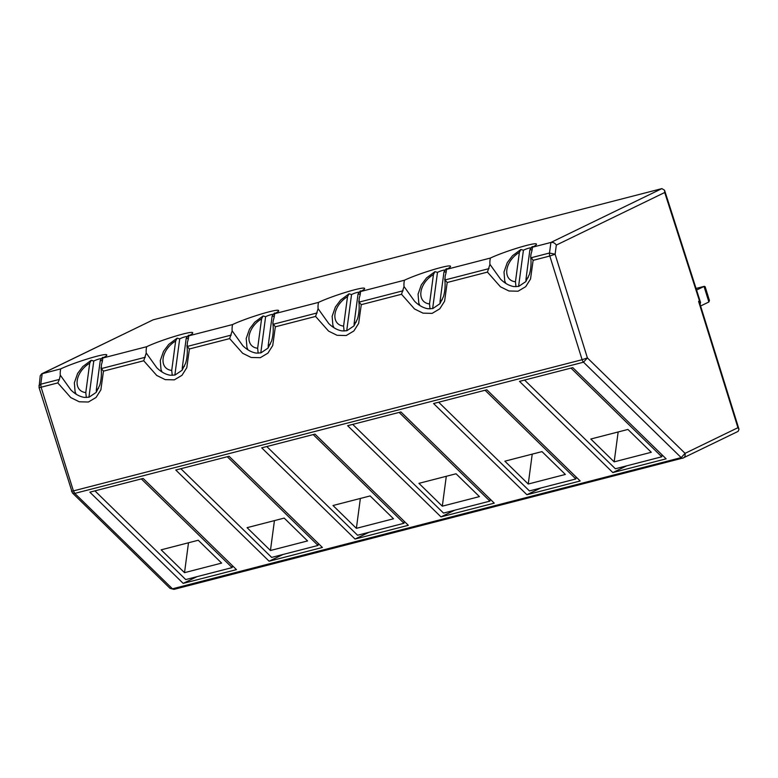 <?xml version="1.0" encoding="UTF-8"?>
<svg xmlns="http://www.w3.org/2000/svg" width="778" height="778" viewBox="0 0 778 778"><rect width="100%" height="100%" fill="white"/><g stroke="black" fill="none" stroke-linecap="round" stroke-linejoin="round"><path stroke-width="1.17" d="M737.933 427.696L739.003 429.3L738.108 431.382L682.841 458.116C684.679 457.697 685.418 456.112 685.068 453.35L587.4 357.919L555.103 254.241L556.328 245.08C554.918 243.008 553.119 242.133 550.912 242.454L661.884 188.616L664.558 190.24L700.56 302.525L699.48 300.93L698.586 301.358L737.933 427.696L685.068 453.35L681.178 457.62A4.085 2.023 75.5 0 0 682.646 458.193A4.085 2.023 75.5 0 0 682.841 458.116M739.003 429.3L699.655 302.963L698.586 301.358M170.051 588.353L72.393 492.931L74.795 493.388L172.463 588.81L173.932 589.384L170.051 588.353L172.463 588.81L681.178 457.62L583.51 362.188L587.4 357.919L582.109 359.708L549.813 256.02L555.103 254.241L549.501 253.015L550.912 242.454L532.395 247.229A25.081 16.863 134.3 0 1 532.24 248.999A25.081 16.863 134.3 0 1 531.092 253.764L530.654 256.808C531.432 262.964 531.024 268.828 529.419 274.401L525.821 281.597L518.731 286.392L513.927 286.596C509.172 285.769 504.708 283.28 500.526 279.127L500.546 279.146M700.083 304.344L700.56 302.525M556.328 245.08L664.713 192.506L664.558 190.24M314.983 434.114L408.324 525.306L355.05 539.047L261.709 447.856L314.983 434.114M440.98 516.884L347.64 425.692L400.913 411.951L494.254 503.152L440.98 516.884L454.848 510.164M572.783 367.624L666.124 458.826L612.84 472.567L519.5 381.366L572.783 367.624M526.91 494.73L433.57 403.529L486.853 389.788L580.194 480.989L526.91 494.73L540.778 488.001M143.123 478.441L236.463 569.632L183.19 583.374L89.849 492.173L143.123 478.441M322.393 547.469L269.12 561.21L175.779 470.019L229.053 456.278L322.393 547.469M700.599 305.997L708.875 301.99L709.429 300.454L705.169 286.771L704.343 286.314L696.047 288.453M696.563 290.058L704.343 286.314M39.513 387.211C38.725 387.707 39.26 387.707 41.098 387.22L57.796 382.912L70.788 397.607L79.288 401.798L88.41 402.012L96.054 397.47L100.868 389.846L103.464 371.135L143.726 360.759L156.718 375.443L165.228 379.635L174.34 379.849L181.984 375.307L186.798 367.683L189.394 348.972L229.656 338.595L242.658 353.28L251.158 357.472L260.28 357.695L267.914 353.154L272.738 345.52L275.334 326.818L315.586 316.432L328.588 331.117L337.088 335.308L346.21 335.532L353.844 330.99L358.668 323.366L361.264 304.655L401.516 294.269L414.518 308.963L423.018 313.145L432.14 313.369L439.774 308.827L444.598 301.203L447.194 282.492L487.446 272.106L500.449 286.8L508.948 290.991L518.07 291.205L525.704 286.664L530.528 279.039L533.125 260.329L530.654 256.808M72.393 492.931L39.046 387.541L40.232 375.793L41.633 373.858L153.169 319.816L661.884 188.616M41.633 373.858L60.713 368.879C74.921 362.149 105.905 352.726 106.751 354.875C107.179 355.371 105.847 356.431 102.735 358.036L146.643 346.716C160.852 339.986 191.845 330.562 192.681 332.712C193.119 333.208 191.777 334.268 188.675 335.872L232.573 324.552C246.782 317.823 277.775 308.399 278.612 310.548C279.049 311.054 277.707 312.104 274.605 313.709L318.503 302.389C332.721 295.659 363.705 286.246 364.551 288.395C364.979 288.891 363.637 289.941 360.535 291.555L404.434 280.226C418.652 273.506 449.635 264.082 450.481 266.232C450.909 266.728 449.567 267.778 446.465 269.392L490.373 258.063C504.582 251.343 535.565 241.919 536.412 244.068C536.839 244.564 535.507 245.615 532.395 247.229M368.908 532.327L355.05 539.047M626.708 465.837L612.84 472.567M197.048 576.644L183.19 583.374M282.978 554.49L269.12 561.21M38.9 385.781L40.787 384.206L42.197 373.654L153.169 319.816M71.809 490.889C71.022 491.375 71.547 491.375 73.395 490.899L41.098 387.22L40.787 384.206L59.361 379.421L60.305 375.181L70.886 389.953M487.446 272.106L489.965 264.374L500.526 279.127M57.796 382.912L59.361 379.421M447.194 282.492L444.997 279.963L445.152 275.927A25.081 16.863 134.3 0 0 446.3 271.162A25.081 16.863 134.3 0 0 446.465 269.392M103.464 371.135L101.276 368.607L101.432 364.571A25.081 16.863 134.3 0 0 102.579 359.806A25.081 16.863 134.3 0 0 102.735 358.036M401.516 294.269L404.035 286.528L414.616 301.31M143.726 360.759L146.235 353.017L156.816 367.79M361.264 304.655L359.066 302.127L359.222 298.091A25.081 16.863 134.3 0 0 360.37 293.325A25.081 16.863 134.3 0 0 360.535 291.555M189.394 348.972L187.206 346.453L187.362 342.408A25.081 16.863 134.3 0 0 188.509 337.652A25.081 16.863 134.3 0 0 188.675 335.872M315.586 316.432L318.105 308.691L328.686 323.473M229.656 338.595L232.165 330.854L242.746 345.636C246.908 349.76 251.382 352.249 256.137 353.086L260.941 352.881L268.021 348.077L271.619 340.89C273.224 335.318 273.632 329.454 272.854 323.298L273.292 320.244A25.081 16.863 134.3 0 0 274.44 315.489A25.081 16.863 134.3 0 0 274.605 313.709M275.334 326.818L272.854 323.298M489.965 264.374A25.081 16.863 134.3 0 1 490.373 258.063M530.45 247.832A25.081 16.863 -45.7 0 0 523.419 250.224L518.586 286.43M60.305 375.181A25.081 16.863 134.3 0 1 60.713 368.879M100.79 358.639A25.081 16.863 -45.7 0 0 93.759 361.031L88.925 397.237M146.235 353.017A25.081 16.863 134.3 0 1 146.643 346.716M404.035 286.528A25.081 16.863 134.3 0 1 404.434 280.226M444.52 269.995A25.081 16.863 -45.7 0 0 437.489 272.388L432.646 308.594M186.72 336.485A25.081 16.863 -45.7 0 0 179.689 338.868L174.856 375.074M232.165 330.854A25.081 16.863 134.3 0 1 232.573 324.552M318.105 308.691A25.081 16.863 134.3 0 1 318.503 302.389M358.59 292.158A25.081 16.863 -45.7 0 0 351.549 294.541L346.716 330.757M272.66 314.322A25.081 16.863 -45.7 0 0 265.619 316.704L260.786 352.911M266.786 446.543L357.579 535.245L403.976 523.283L313.194 434.581M333.003 505.505L356.373 528.34L393.503 518.77L370.124 495.936L333.003 505.505M356.373 528.34L360.37 498.455M403.976 523.283L404.239 521.318M479.433 496.607L456.054 473.773L418.934 483.342L442.303 506.177L479.433 496.607M352.716 424.38L443.509 513.091L489.916 501.12L399.124 412.418M489.916 501.12L490.179 499.155M442.303 506.177L446.3 476.292M524.586 380.063L615.369 468.764L661.777 456.793L570.984 368.091M590.803 439.025L614.173 461.86L651.293 452.281L627.924 429.446L590.803 439.025M614.173 461.86L618.16 431.965M661.777 456.793L662.039 454.838M438.656 402.216L529.439 490.928L575.846 478.956L485.054 390.255M528.243 484.023L565.363 474.444L541.994 451.61L504.864 461.189L528.243 484.023L532.23 454.128M575.846 478.956L576.109 477.002M94.926 490.869L185.718 579.571L232.116 567.6L141.324 478.898M161.143 549.832L184.512 572.666L221.633 563.087L198.264 540.253L161.143 549.832M184.512 572.666L188.5 542.772M232.116 567.6L232.379 565.645M180.856 468.706L271.648 557.408L318.046 545.446L227.264 456.735M318.046 545.446L318.309 543.482M247.073 527.669L270.443 550.503L307.563 540.934L284.194 518.099L247.073 527.669M270.443 550.503L274.44 520.618M533.484 246.655L532.152 246.597L529.915 249.68L525.996 279.039A18.808 12.643 -45.7 0 0 528.204 277.61M523.419 250.224L520.881 249.495L519.373 252.403A18.808 12.643 -45.7 0 0 506.867 269.801A18.808 12.643 -45.7 0 0 515.454 281.762L519.373 252.403M515.97 286.732L515.454 281.762M525.977 281.393L525.996 279.039M103.824 357.462L102.492 357.403L100.265 360.486L96.336 389.846A18.808 12.643 -45.7 0 0 98.543 388.416M93.759 361.031L91.221 360.302L89.713 363.209A18.808 12.643 -45.7 0 0 77.207 380.607A18.808 12.643 -45.7 0 0 85.794 392.569L89.713 363.209M86.309 397.539L85.794 392.569M96.316 392.2L96.336 389.846M447.554 268.809L446.222 268.76L443.985 271.843L440.066 301.203A18.808 12.643 -45.7 0 0 442.264 299.773M437.489 272.388L434.951 271.648L433.443 274.556A18.808 12.643 -45.7 0 0 420.937 291.964A18.808 12.643 -45.7 0 0 429.524 303.916L433.443 274.556M430.03 308.895L429.524 303.916M440.037 303.546L440.066 301.203M189.754 335.299L188.432 335.24L186.195 338.323L182.276 367.683A18.808 12.643 -45.7 0 0 184.474 366.253M179.689 338.868L177.151 338.138L175.643 341.046A18.808 12.643 -45.7 0 0 163.137 358.444A18.808 12.643 -45.7 0 0 171.724 370.406L175.643 341.046M172.239 375.375L171.724 370.406M182.246 370.036L182.276 367.683M361.624 290.972L360.292 290.923L358.055 294.006L354.136 323.366A18.808 12.643 -45.7 0 0 356.334 321.927M351.549 294.541L349.011 293.812L347.513 296.719A18.808 12.643 -45.7 0 0 335.007 314.118A18.808 12.643 -45.7 0 0 343.584 326.079L347.513 296.719M344.1 331.058L343.584 326.079M354.107 325.71L354.136 323.366M275.684 313.135L274.362 313.087L272.125 316.16L268.206 345.52A18.808 12.643 -45.7 0 0 270.404 344.09M265.619 316.704L263.081 315.975L261.573 318.883A18.808 12.643 -45.7 0 0 249.067 336.281A18.808 12.643 -45.7 0 0 257.654 348.243L261.573 318.883M258.17 353.212L257.654 348.243M268.177 347.873L268.206 345.52M664.713 192.506L699.48 300.93M74.795 493.388L583.51 362.188A4.085 2.023 75.5 0 1 582.109 359.708L73.395 490.899L74.795 493.388M708.875 301.99L704.032 286.44L696.067 288.492M533.125 260.329L549.813 256.02A4.085 2.023 75.5 0 1 549.501 253.015L530.927 257.8M444.997 279.963L489.012 268.614M101.276 368.607L145.292 357.258M359.066 302.127L403.082 290.778M187.206 346.453L231.222 335.094M273.136 324.29L317.152 312.931M532.064 250.088A18.808 12.643 -45.7 0 0 529.915 249.68M102.404 360.895A18.808 12.643 -45.7 0 0 100.265 360.486M446.134 272.251A18.808 12.643 -45.7 0 0 443.985 271.843M188.334 338.731A18.808 12.643 -45.7 0 0 186.195 338.323M360.204 294.415A18.808 12.643 -45.7 0 0 358.055 294.006M274.264 316.578A18.808 12.643 -45.7 0 0 272.125 316.16M173.932 589.384L683.415 457.911M100.994 367.615C101.772 373.78 101.364 379.635 99.759 385.207L96.161 392.404L89.071 397.198L84.277 397.402C79.521 396.576 75.048 394.086 70.866 389.934M444.724 278.971C445.502 285.127 445.084 290.991 443.489 296.564L439.881 303.751L432.801 308.555L427.997 308.759C423.242 307.932 418.778 305.443 414.596 301.29M186.924 345.461C187.702 351.617 187.294 357.481 185.689 363.044L182.091 370.24L175.001 375.045L170.207 375.239C165.451 374.413 160.978 371.923 156.796 367.77M358.784 301.135C359.562 307.291 359.154 313.155 357.559 318.727L353.951 325.914L346.871 330.718L342.067 330.922C337.312 330.096 332.848 327.606 328.656 323.454M520.881 249.495L512.459 255.758L507.266 262.672L503.998 271.989L504.747 280.975L505.817 283.396M91.221 360.302L82.799 366.564L77.606 373.479L74.348 382.795L75.087 391.781L76.166 394.203M434.951 271.648L426.529 277.921L421.336 284.836L418.068 294.152L418.817 303.138L419.887 305.55M177.151 338.138L168.738 344.401L163.545 351.316L160.278 360.642L161.017 369.618L162.096 372.04M349.011 293.812L340.599 300.084L335.406 306.999L332.138 316.315L332.887 325.301L333.957 327.713M263.081 315.975L254.669 322.248L249.475 329.152L246.208 338.479L246.957 347.455L248.026 349.876"/></g></svg>
